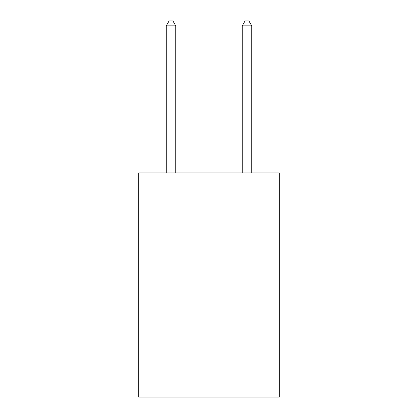 <?xml version="1.0" encoding="UTF-8"?>
<svg xmlns="http://www.w3.org/2000/svg" width="418" height="418" viewBox="0 0 418 418"><rect width="100%" height="100%" fill="white"/><g stroke="black" fill="none" stroke-linecap="round" stroke-linejoin="round"><path stroke-width="0.63" d="M279.287 172.947L279.287 397.1L138.713 397.1L138.713 172.947L279.287 172.947M251.74 172.947L251.74 25.838L242.241 25.838L242.241 172.947M242.241 25.838L245.094 20.9L248.893 20.9L251.74 25.838M175.759 172.947L175.759 25.838L166.259 25.838L166.259 172.947M166.259 25.838L169.107 20.9L172.906 20.9L175.759 25.838"/></g></svg>
